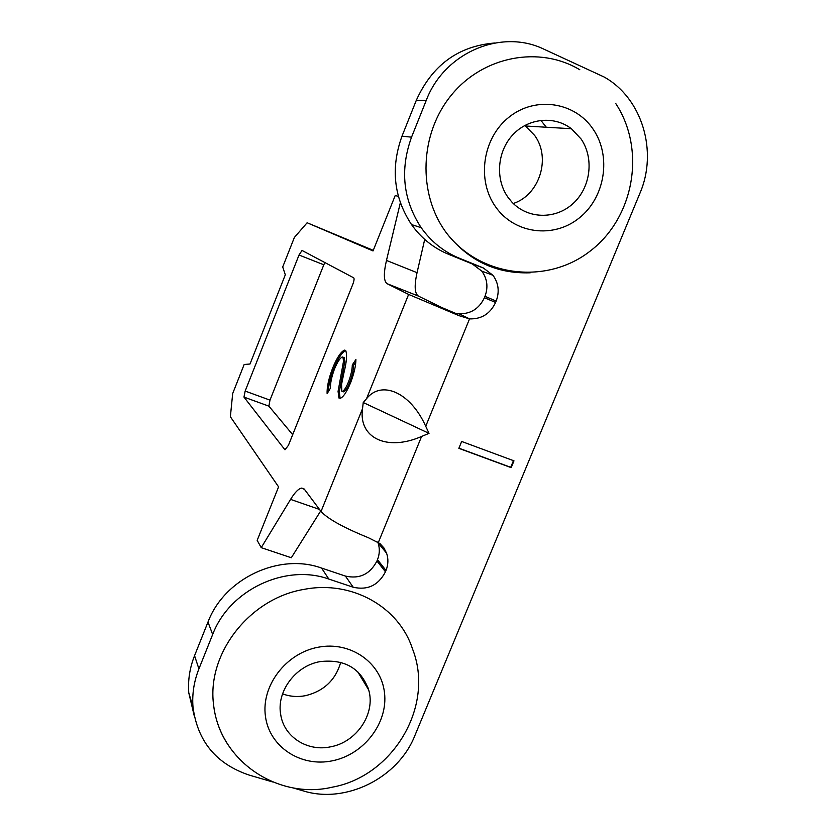 <?xml version="1.0" encoding="UTF-8"?>
<svg xmlns="http://www.w3.org/2000/svg" width="836" height="836" viewBox="0 0 836 836"><rect width="100%" height="100%" fill="white"/><g stroke="black" fill="none" stroke-linecap="round" stroke-linejoin="round"><path stroke-width="1.25" d="M579.808 69.754C539.481 45.499 483.386 55.97 451.576 94.865C419.515 133.541 417.54 193.607 445.996 232.314L446.811 233.422C468.588 260.832 496.396 273.947 530.233 272.797M513.283 203.493C539.492 195.028 551.269 157.983 534.685 135.463L524.862 125.431M507.985 197.275L511.831 202.009C527.694 219.147 555.543 219.722 572.994 203.608C590.634 187.703 594.406 158.359 581.093 138.995L571.385 128.723C554.216 115.462 528.164 118.085 512.719 134.909C497.138 151.588 495.131 179.301 507.985 197.275M570.006 128.639L569.159 127.135M494.609 43.012C458.264 46.064 432.17 65.177 416.297 100.351L401.991 136.174C390.537 167.952 393.714 197.421 411.521 224.57C421.24 238.208 433.602 248.125 448.608 254.311L472.319 263.957L481.787 271.115C487.294 278.754 488.36 287.166 484.984 296.331L484.42 297.71C479.153 308.756 470.658 314.096 458.933 313.719L469.539 318.871C481.515 319.248 490.209 313.772 495.602 302.465L496.176 301.065C499.646 291.68 498.57 283.08 492.947 275.274L483.292 267.948L459.058 258.094C443.728 251.761 431.104 241.625 421.187 227.674C403.004 199.888 399.786 169.718 411.542 137.167L426.214 100.477C444.156 52.72 501.088 28.33 543.828 49.136L604.052 76.964C642.257 98.178 658.068 151.567 639.885 193.356L414.823 735.69C398.239 777.898 345.874 804.201 303.332 790.919L292.485 787.752M377.726 542L378.029 542.815C379.91 548.374 379.722 553.996 377.485 559.681L376.942 561.008C370.034 574.238 359.522 579.254 345.404 576.067L321.557 568.052C279.266 552.659 224.32 578.397 207.986 622.057L194.558 655.675C189.751 667.87 187.818 680.243 188.779 692.804L194.182 715.595M458.849 448.347L461.671 441.471L513.983 460.845L511.172 467.637L458.849 448.347M429.014 433.351L421.584 436.465C386.545 451.743 358.268 437.646 362.531 408.637L363.242 402.534L366.544 398.688C381.644 379.659 410.654 392.533 425.733 426.287L429.014 433.351L363.242 402.534M272.661 781.953L249.306 775.129C216.2 764.02 197.421 741.25 192.98 706.817C192.008 693.985 193.994 681.34 198.916 668.873L212.668 634.482C229.409 589.819 285.63 563.422 328.841 579.076L353.21 587.238C367.631 590.467 378.384 585.325 385.459 571.803L386.013 570.445C388.301 564.624 388.5 558.887 386.587 553.202L383.912 547.935L379.962 543.567L368.446 537.747C343.554 527.62 327.754 518.863 321.034 511.475L304.503 489.405L301.712 488.088C298.63 488.558 294.909 492.32 290.573 499.385L261.229 547.653L257.174 540.359L278.587 486.865L230.37 416.746L232.69 393.516L244.164 364.486L250.006 364.015L285.306 274.804L282.714 266.956L294.366 237.476L307.125 222.763L373.034 250.946L395.209 195.53L398.375 196.356M400.35 202.73L386.472 260.435C383.463 273.56 383.693 281.324 387.172 283.728L418.397 296.08L441.471 307.397L455.714 313.406L458.933 313.719M299.027 255.011L302.036 250.455L353.722 277.834C354.412 278.649 354.077 280.896 352.698 284.585L288.42 445.337L284.961 449.81L243.966 397.09L245.157 391.07L299.027 255.011L323.814 264.793L269.986 400.13L268.878 406.15L292.684 434.657M387.172 283.728L408.626 294.418L458.87 315.611L469.539 318.871L425.733 426.287M338.935 398.02L338.068 391.405L343.533 361.142L342.959 357.15L342.3 356.972C339.865 358.153 337.201 362.312 334.306 369.46C331.547 377.14 330.272 383.369 330.46 388.144L327.127 393.693C326.813 387.214 328.652 378.666 332.655 368.07C337.002 357.568 340.973 351.58 344.547 350.127L345.623 350.409C347.264 354.161 346.721 361.528 343.993 372.542L341.59 384.215L341.778 391.206L342.394 391.394C344.275 390.475 346.323 387.287 348.518 381.822C350.974 375.145 352.238 369.502 352.301 364.914L355.917 359.511C355.854 365.708 354.098 373.399 350.66 382.585C346.762 392 343.241 397.278 340.085 398.406L340.001 398.406M338.068 391.405L339.311 391.865L340.116 398.396M355.718 362.166L353.555 365.384C353.492 369.972 352.238 375.615 349.782 382.292C347.588 387.758 345.54 390.945 343.648 391.854L342.969 391.603M352.301 364.914L353.555 365.384M348.518 381.822L349.782 382.292M332.655 368.07L333.857 368.519C330.314 377.694 328.496 385.375 328.391 391.572M344.547 350.127L345.77 350.587C342.185 352.04 338.214 358.017 333.857 368.519M342.959 357.15L344.171 357.609L344.756 361.612L339.311 391.865M343.533 361.142L344.756 361.612M458.912 448.19L510.712 467.303L513.461 460.657M261.229 547.653L291.304 557.758L320.669 510.995M307.125 222.763L373.274 250.33M418.397 296.08C414.635 293.572 414.186 285.766 417.049 272.672L424.709 239.409M324.849 262.546L323.814 264.793M367.662 688.237L367.945 687.474M340.733 662.321C335.612 680.023 323.856 691.142 305.495 695.677C297.522 697.193 289.873 696.587 282.558 693.849M330.701 746.799C307.638 751.94 284.031 737.059 280.739 714.77C276.256 691.665 295.401 665.78 320.084 661.61C344.683 658.852 360.891 668.298 368.697 689.951C375.772 713.662 356.711 742.128 330.701 746.799M213.493 704.058C219.314 761.241 278.325 800.062 332.352 787.167C393.024 776.257 435.242 705.856 412.399 648.631C398.908 606.842 351.726 580.1 304.314 589.338C250.361 597.97 207.025 652.728 213.493 704.058C215.092 718.981 219.931 732.555 228.019 744.761M495.748 207.025C476.405 180.377 482.56 137.815 509.187 117.03C535.542 95.837 575.084 101.982 593.226 129.329C611.753 156.374 605.055 197.589 579.233 217.987C553.693 238.772 514.694 233.996 495.748 207.025M546.295 127.239L540.861 120.332M421.584 436.465L378.394 542.365M366.544 398.688L408.626 294.418M321.034 511.475L362.531 408.637M340.764 376.963L342.008 377.423M455.714 313.406L458.87 315.611M495.602 302.465L484.42 297.71M483.292 267.948L472.319 263.957M496.176 301.065L484.984 296.331M386.013 570.445L377.485 559.681M385.459 571.803L376.942 561.008M353.21 587.238L345.404 576.067M328.841 579.076L321.557 568.052M212.668 634.482L207.986 622.057M198.916 668.873L194.558 655.675M426.214 100.477L416.297 100.351M411.542 137.167L401.991 136.174M459.058 258.094L448.608 254.311M290.573 499.385L319.509 509.437M386.472 260.435L417.049 272.672M243.966 397.09L268.878 406.15M245.157 391.07L269.986 400.13M318.286 647.21C350.451 640.919 381.279 662.593 384.497 692.804C388.176 722.931 363.984 754.511 332.446 760.791C300.97 767.511 269.338 746.956 265.44 716.306C261.062 685.75 286.058 653.052 318.286 647.21M525.656 126.017L571.385 128.723M615.829 103.633C646.27 150.219 633.939 217.559 590.488 250.842C547.507 284.804 481.013 277.677 446.811 233.422M342.394 391.394L343.648 391.854M481.787 271.115L492.947 275.274M378.029 542.815L386.587 553.202M188.779 692.804L192.98 706.817M411.521 224.57L421.187 227.674M304.074 488.914L301.712 488.088M357.62 671.611L368.697 689.951"/></g></svg>
